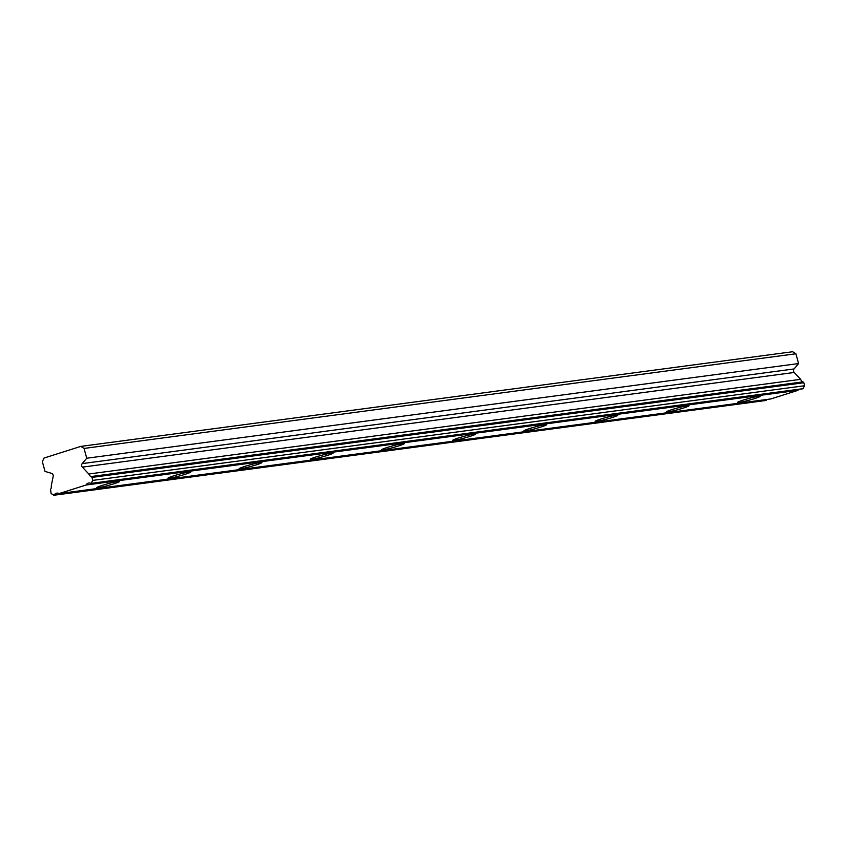 <?xml version="1.0" encoding="UTF-8"?>
<svg xmlns="http://www.w3.org/2000/svg" width="847" height="847" viewBox="0 0 847 847"><rect width="100%" height="100%" fill="white"/><g stroke="black" fill="none" stroke-linecap="round" stroke-linejoin="round"><path stroke-width="1.27" d="M118.072 481.424A11.816 0.868 164.7 0 0 105.144 484.516A11.816 0.868 164.7 0 0 96.77 487.681A11.816 0.868 164.7 0 0 98.263 487.703A11.816 0.868 164.7 0 0 111.19 484.611A11.816 0.868 164.7 0 0 119.565 481.445A11.816 0.868 164.7 0 0 118.072 481.424M758.743 396.227A11.816 0.868 164.7 0 0 745.805 399.318A11.816 0.868 164.7 0 0 737.441 402.484A11.816 0.868 164.7 0 0 738.923 402.505A11.816 0.868 164.7 0 0 751.861 399.413A11.816 0.868 164.7 0 0 760.225 396.248A11.816 0.868 164.7 0 0 758.743 396.227M687.552 405.692A11.816 0.868 164.7 0 0 674.625 408.794A11.816 0.868 164.7 0 0 666.25 411.949A11.816 0.868 164.7 0 0 667.743 411.97A11.816 0.868 164.7 0 0 680.67 408.879A11.816 0.868 164.7 0 0 689.045 405.724A11.816 0.868 164.7 0 0 687.552 405.692M616.372 415.157A11.816 0.868 164.7 0 0 603.435 418.259A11.816 0.868 164.7 0 0 595.07 421.414A11.816 0.868 164.7 0 0 596.553 421.446A11.816 0.868 164.7 0 0 609.491 418.344A11.816 0.868 164.7 0 0 617.855 415.189A11.816 0.868 164.7 0 0 616.372 415.157M545.182 424.633A11.816 0.868 164.7 0 0 532.255 427.724A11.816 0.868 164.7 0 0 523.88 430.879A11.816 0.868 164.7 0 0 525.373 430.911A11.816 0.868 164.7 0 0 538.3 427.809A11.816 0.868 164.7 0 0 546.675 424.654A11.816 0.868 164.7 0 0 545.182 424.633M474.002 434.098A11.816 0.868 164.7 0 0 461.064 437.19A11.816 0.868 164.7 0 0 452.7 440.355A11.816 0.868 164.7 0 0 454.183 440.376A11.816 0.868 164.7 0 0 467.121 437.274A11.816 0.868 164.7 0 0 475.485 434.119A11.816 0.868 164.7 0 0 474.002 434.098M402.812 443.563A11.816 0.868 164.7 0 0 389.885 446.655A11.816 0.868 164.7 0 0 381.51 449.821A11.816 0.868 164.7 0 0 383.003 449.842A11.816 0.868 164.7 0 0 395.93 446.75A11.816 0.868 164.7 0 0 404.305 443.584A11.816 0.868 164.7 0 0 402.812 443.563M331.632 453.029A11.816 0.868 164.7 0 0 318.694 456.12A11.816 0.868 164.7 0 0 310.33 459.286A11.816 0.868 164.7 0 0 311.812 459.307A11.816 0.868 164.7 0 0 324.75 456.215A11.816 0.868 164.7 0 0 333.115 453.05A11.816 0.868 164.7 0 0 331.632 453.029M260.442 462.494A11.816 0.868 164.7 0 0 247.515 465.585A11.816 0.868 164.7 0 0 239.14 468.751A11.816 0.868 164.7 0 0 240.633 468.772A11.816 0.868 164.7 0 0 253.56 465.681A11.816 0.868 164.7 0 0 261.935 462.515A11.816 0.868 164.7 0 0 260.442 462.494M189.252 471.959A11.816 0.868 164.7 0 0 176.324 475.051A11.816 0.868 164.7 0 0 167.96 478.216A11.816 0.868 164.7 0 0 169.442 478.237A11.816 0.868 164.7 0 0 182.38 475.146A11.816 0.868 164.7 0 0 190.744 471.98A11.816 0.868 164.7 0 0 189.252 471.959M80.825 446.39L84.054 448.434L795.905 353.771L792.676 351.727L80.825 446.39L44.033 458.047L42.35 461.647L45.029 471.44L51.54 473.335A2.488 2.181 82.4 0 1 53.192 476.374L51.244 485.903A4.108 3.6 82.4 0 1 50.524 489.418L51.095 493.61L54.229 495.114A4.108 3.6 -97.6 0 1 59.015 493.6L770.865 398.937L797.99 390.34A4.108 3.6 -97.6 0 1 798.657 389.366M795.905 353.771L798.583 363.564L794.063 368.953A2.488 2.181 -97.6 0 0 794.211 372.468L800.648 379.34A4.108 3.6 -97.6 0 0 803.02 381.87L803.835 382.738L91.984 477.401L92.799 480.387L90.915 483.478A4.108 3.6 -97.6 0 0 86.129 485.003L59.015 493.6M91.984 477.401L91.169 476.533A4.108 3.6 82.4 0 1 88.797 474.002L82.36 467.131A2.488 2.181 82.4 0 1 82.212 463.605L86.733 458.227L798.583 363.564M84.054 448.434L86.733 458.227M766.747 399.477A4.108 3.6 -97.6 0 0 766.08 400.451L53.721 495.273M803.835 382.738L804.65 385.734L802.765 388.826L90.915 483.478M766.08 400.451L54.229 495.114M86.129 485.003L797.99 390.34M800.648 379.34L88.797 474.002M91.423 483.319L803.274 388.657M803.02 381.87L91.169 476.533M92.799 480.387L804.65 385.734M82.36 467.131L794.211 372.468M794.063 368.953L82.212 463.605"/></g></svg>
